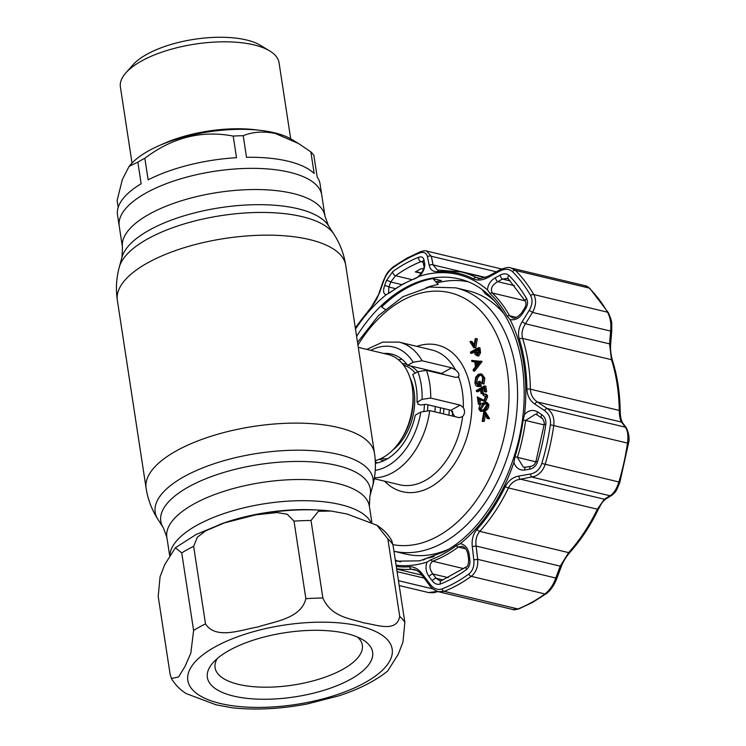 <?xml version="1.0" encoding="UTF-8"?>
<svg xmlns="http://www.w3.org/2000/svg" width="746" height="746" viewBox="0 0 746 746"><rect width="100%" height="100%" fill="white"/><g stroke="black" fill="none" stroke-linecap="round" stroke-linejoin="round"><path stroke-width="1.12" d="M370.585 521.743A102.444 39.762 171.3 0 0 340.484 504.594A102.444 39.762 171.3 0 0 232.267 510.935A102.444 39.762 171.3 0 0 169.948 554.856A102.444 39.762 -8.7 0 1 232.267 510.935A102.444 39.762 -8.7 0 1 340.484 504.594A102.444 39.762 -8.7 0 1 370.585 521.743M289.625 172.261A102.444 39.762 -8.7 0 1 321.768 195.107A102.444 39.762 171.3 0 0 289.625 172.261A102.444 39.762 171.3 0 0 177.268 179.879A102.444 39.762 171.3 0 0 119.229 226.103A102.444 39.762 -8.7 0 1 177.268 179.879A102.444 39.762 -8.7 0 1 289.625 172.261M433.696 371.508A54.719 36.489 103.4 0 1 434.265 372.235M442.583 373.718A54.719 36.489 103.4 0 1 443.077 374.343M452.673 411.233A54.719 36.489 103.4 0 1 452.272 415.998M443.879 408.603A54.719 36.489 103.4 0 1 443.46 413.89M440.047 413.079A54.719 36.489 -76.6 0 0 440.466 407.782M430.852 371.415A54.719 36.489 -76.6 0 0 430.283 370.697M434.834 411.829A54.719 36.489 -76.6 0 0 435.263 406.542M425.696 370.23A54.719 36.489 -76.6 0 0 425.071 369.447M401.973 359.283A54.719 36.489 -76.6 0 0 398.56 359.842M375.275 460.683A54.719 36.489 -76.6 0 0 382.959 457.55A54.719 36.489 -76.6 0 0 401.423 439.04A54.719 36.489 -76.6 0 0 412.771 391.557A54.719 36.489 -76.6 0 0 388.051 354.481L358.285 347.366M439.664 373.522A54.719 36.489 -76.6 0 0 439.096 372.804M448.859 415.186A54.719 36.489 -76.6 0 0 449.279 409.89M375.322 461.625A54.719 36.489 -76.6 0 0 377.187 462.94M363.703 622.873C350.797 618.471 331.522 617.539 322.887 598.031L311.026 520.484L318.365 511.308L331.01 511.019L347.039 514.003L376.898 525.24L387.845 538.854L399.716 616.392C396.62 633.102 376.198 624.533 363.703 622.873M305.869 598.684C300.927 618.751 274.528 621.371 258.041 626.948C241.145 629.773 215.781 639.993 205.504 623.861L193.643 546.314L197.354 537.223L205.542 530.91L224.21 522.955L255.738 514.852L277.008 512.558L287.257 514.255L294.008 521.137L305.869 598.684A121.598 47.194 -8.7 0 1 322.887 598.031M193.606 630.463L190.855 653.03L184.952 666.551L178.546 676.967L171.44 678.506L170.079 674.002L158.208 596.455L160.064 576.798L164.745 564.591L175.394 547.741L181.744 552.917L193.606 630.463A121.598 47.194 -8.7 0 1 205.504 623.861M171.44 678.506C175.105 684.651 180.01 689.668 186.146 693.556L216.004 704.793L232.034 707.777C255.645 710.285 280.738 709.008 307.305 703.944L338.833 695.841C358.817 689.341 375.089 681.079 387.65 671.055L398.299 654.195L402.999 641.933L404.836 622.341L392.965 544.794L391.594 540.29C387.939 534.145 383.034 529.128 376.898 525.24M346.405 633.494A83.599 32.451 -8.7 0 1 362.882 639.807A83.599 32.451 -8.7 0 1 340.596 684.166A83.599 32.451 -8.7 0 1 233.582 696.074A83.599 32.451 -8.7 0 1 212.983 662.746A83.599 32.451 -8.7 0 1 346.405 633.494M357.604 637.121A74.479 28.907 -8.7 0 1 362.351 645.215A74.479 28.907 -8.7 0 1 320.155 678.823A74.479 28.907 -8.7 0 1 238.468 684.352A74.479 28.907 -8.7 0 1 215.1 667.745A74.479 28.907 -8.7 0 1 217.217 658.606M287.928 161.183A102.444 39.762 -8.7 0 1 314.169 173.482L310.858 151.876L298.596 143.558L275.47 133.543C263.683 131.054 252.931 131.772 243.215 135.707L246.516 157.313A102.444 39.762 -8.7 0 1 287.928 161.183M310.858 151.876A102.444 39.762 171.3 0 1 313.87 155.373L317.171 176.97A102.444 39.762 -8.7 0 1 320.071 184.029L325.004 216.284A102.444 39.762 171.3 0 0 292.87 193.438A102.444 39.762 171.3 0 0 180.513 201.056A102.444 39.762 171.3 0 0 122.465 247.28L121.98 257.258L119.285 267.124C116.32 278.006 115.677 289.056 117.355 300.265L146.113 488.22C147.867 499.419 151.783 509.77 157.863 519.272A110.203 42.774 171.3 0 1 209.356 465.373A110.203 42.774 171.3 0 1 338.479 454.398A110.203 42.774 171.3 0 1 372.562 486.411L369.867 496.277A105.988 41.142 171.3 0 0 337.089 465.485A105.988 41.142 171.3 0 0 212.899 476.041A105.988 41.142 171.3 0 0 163.383 527.87L166.843 537.251L169.622 555.406M298.596 143.558L291.9 139.502A89.679 34.81 171.3 0 0 274.23 132.732A89.679 34.81 171.3 0 0 131.1 164.111L129.105 166.367L122.335 179.572L117.122 200.478L118.185 207.425M290.698 138.803L279.06 62.767A80.251 31.155 171.3 0 0 269.698 50.924A80.251 31.155 171.3 0 0 253.882 44.872A80.251 31.155 171.3 0 0 125.794 72.949A80.251 31.155 171.3 0 0 120.404 87.04L132.033 163.085M269.698 50.924L260.475 45.338A71.131 27.611 171.3 0 0 246.46 39.976A71.131 27.611 171.3 0 0 132.928 64.865L125.794 72.949M148.146 179.861A102.444 39.762 -8.7 0 1 236.519 157.695L233.209 136.089C201.812 130.037 172.354 137.423 144.845 158.264L148.146 179.861M122.465 247.28L117.532 215.025A102.444 39.762 -8.7 0 1 141.153 183.74L137.851 162.143L129.105 166.367M144.845 158.264A102.444 39.762 171.3 0 0 137.851 162.143M243.215 135.707A102.444 39.762 171.3 0 0 233.209 136.089M504.501 314.411A135.278 90.219 -76.6 0 0 468.339 290.847L455.834 287.853A135.278 90.219 103.4 0 1 515.663 368.794A135.278 90.219 103.4 0 1 485.907 501.508A135.278 90.219 103.4 0 1 393.953 551.238L405.432 553.989A135.278 90.219 -76.6 0 0 448.346 549.326M366.734 349.389L382.707 342.125L399.073 342.116A69.313 46.224 103.4 0 1 422.115 360.766L451.638 367.825L455.452 369.876C458.557 372.273 459.592 374.557 458.557 376.739L455.993 377.429L426.47 370.37A69.313 46.224 103.4 0 1 429.733 383.584A69.313 46.224 103.4 0 1 430.712 398.066L422.087 399.352L416.995 402.169A55.931 37.3 -76.6 0 0 412.762 374.483L417.853 371.657L426.47 370.37M457.969 377.28L458.557 376.739A69.313 46.224 -76.6 0 1 462.334 391.38A69.313 46.224 -76.6 0 1 463.285 407.596L460.235 405.125L430.712 398.066M484.303 411.932L488.173 418.105L487.371 418.553L484.229 413.554L482.988 420.986L484.313 421.294L482.177 421.434L483.706 412.268L484.303 411.932L485.618 412.249L489.497 418.422L488.686 418.87L488.22 418.114M482.988 420.986L482.177 421.434M488.173 418.105L489.497 418.422M485.31 415.28L484.313 421.294M479.79 408.789L481.562 410.384L483.688 409.657L486.728 404.938C485.907 403.073 484.611 402.803 482.839 404.118L479.79 408.789L481.114 409.097L481.739 410.365M481.002 410.347L481.562 410.384M484.639 410.169L488.052 405.246L487.809 404.491M486.075 403.651L484.163 404.435L481.114 409.097M482.839 404.118L484.163 404.435M485.888 402.253L487.203 402.57L488.891 404.752C488.789 407.875 487.539 409.946 485.161 410.971L480.657 411.447L478.941 409.218C479.063 406.122 480.312 404.09 482.681 403.129L485.888 402.253L487.567 404.435L488.891 404.752M487.567 404.435C487.464 407.558 486.224 409.629 483.837 410.654L480.657 411.447M483.837 410.654L485.161 410.971M476.535 350.881L477.328 354.639L478.261 351.077L477.953 349.053L475.221 350.564L476.535 350.881L478.102 350.014M475.221 350.564L475.491 352.513L476.815 352.83M479.706 352.466L479.352 349.855M475.491 352.513L477.328 354.639L476.601 354.76M478.643 347.589L479.24 352.354L477.487 355.628L475.062 354.574L474.372 351.03L470.586 353.138L470.437 352.14L478.643 347.589L479.967 347.906L480.555 352.671L478.801 355.945L476.964 355.842M478.969 349.762L480.293 350.079M479.24 352.354L480.555 352.671M477.487 355.628L478.801 355.945M474.521 352L471.91 353.455L470.586 353.138M375.378 463.266A55.931 37.3 -76.6 0 0 415.289 415.14L420.837 412.062L429.743 410.617A69.313 46.224 103.4 0 1 374.427 477.785M444.513 374.688L441.595 373.401L407.661 365.288A55.931 37.3 -76.6 0 0 391.557 354.07A55.931 37.3 -76.6 0 0 383.752 353.455M422.115 360.766L413.209 362.211L407.661 365.288M463.285 407.596C465.159 410.934 464.926 413.918 462.595 416.557L459.266 417.676L429.743 410.617M454.836 416.613L450.929 410.281L425.845 404.285L421.033 405.013L417.919 404.276L417.844 402.374L416.995 402.169M475.985 338.432L474.447 347.608L473.869 347.925L469.989 341.761L470.791 341.314L473.934 346.312L475.183 338.88L477.309 338.749L475.771 347.916L474.857 347.701M474.447 347.608L475.771 347.916M470.791 341.314L472.115 341.631L474.176 344.904M475.678 361.763L476.284 365.717L479.118 362.024L475.678 361.763L476.992 362.08L477.347 364.337M471.864 361.465L471.696 360.374L482.047 361.54L474.624 371.2L473.309 370.883L473.141 369.811L475.519 366.706L474.754 361.689L471.864 361.465L474.782 361.903M480.732 361.223L473.309 370.883M481.179 361.334L482.047 361.54M480.704 361.083L482.028 361.4M478.466 375.266C476.312 376.916 475.407 379.322 475.762 382.465L477.832 385.551L478.96 385.468L478.391 381.775L479.24 381.309L479.958 385.999C477.309 387.295 475.622 386.251 474.904 382.847L475.724 377.178L478.279 374.287L480.685 373.886L483.501 377.858L482.653 383.733L481.925 383.211L482.653 378.297C482.047 375.452 480.648 374.445 478.466 375.266L479.79 375.583C477.627 377.234 476.731 379.63 477.086 382.782L478.512 385.579M475.762 382.465L477.086 382.782M479.24 381.309L480.555 381.626L481.273 386.316L478.093 386.577M479.958 385.999L481.273 386.316M483.501 377.858L484.825 378.175L483.977 384.041L482.653 383.733M480.685 373.886L482.009 374.203L484.825 378.175M484.508 385.934L485.338 391.333L484.49 391.799L483.818 387.398L481.291 388.797L481.972 393.198L481.123 393.664L480.452 389.263L476.452 391.482L476.302 390.484L484.508 385.934L485.832 386.251L486.653 391.65L485.814 392.116L485.711 391.417M485.338 391.333L486.653 391.65M483.967 388.368L482.615 389.114L483.287 393.515L482.448 393.981L482.345 393.291M481.291 388.797L482.615 389.114M481.972 393.198L483.287 393.515M480.601 390.233L477.776 391.799L476.452 391.482M479.883 399.614L480.601 404.257L479.753 404.724L479.65 404.024M479.277 403.94L478.438 404.407L477.281 396.881L483.082 400.164L484.173 399.987L485.469 396.667L483.184 395.147L483.026 394.149C484.723 393.412 485.814 394.112 486.317 396.247L484.387 400.947L481.105 400.341L478.484 398.784L479.277 403.94L480.601 404.257M477.281 396.881L483.66 400.182M481.338 399.287L482.653 399.604M486.317 396.247L487.642 396.564L485.711 401.264L483.492 401.236M484.387 400.947L485.711 401.264M486.625 396.322L486.178 395.622M484.35 394.466C486.047 393.729 487.138 394.429 487.642 396.564M480.918 375.238L479.79 375.583M395.305 560.06A144.09 96.094 -76.6 0 0 400.733 561.869M467.714 281.69A144.09 96.094 -76.6 0 0 436.876 282.948M419.606 252.987A3.04 2.052 -111.5 0 1 420.632 251.644C423.877 250.721 425.873 250.516 426.6 251.048L431.319 256.27A3.04 2.294 168.6 0 0 427.458 256.783C426.479 252.829 423.868 251.561 419.606 252.987A177.361 118.278 -76.6 0 0 406.085 259.394A177.361 118.278 -76.6 0 0 392.872 267.814C388.759 271.05 385.682 275.47 383.63 281.093L379.462 293.066L370.184 309.068A150.002 100.029 -76.6 0 0 355.357 328.24M396.285 566.484A150.002 100.029 -76.6 0 0 409.629 566.783C414.338 566.652 418.618 569.105 422.469 574.131L430.004 584.146C433.631 588.743 437.641 590.338 442.014 588.939A177.361 118.278 -76.6 0 0 455.536 582.533A177.361 118.278 -76.6 0 0 468.749 574.112C472.731 570.849 474.428 566.093 473.831 559.836L472.274 546.501C471.565 539.722 473.132 534.015 477.002 529.408A150.002 100.029 -76.6 0 0 505.294 486.551C508.352 480.685 512.847 477.188 518.778 476.079L530.49 474.018C535.973 472.871 539.75 469.355 541.801 463.452A177.361 118.278 -76.6 0 0 550.38 424.782C551.005 418.571 549.065 413.853 544.561 410.617L534.77 404.024C529.837 400.593 527.217 395.613 526.928 389.095A150.002 100.029 -76.6 0 0 519.263 339.01C517.687 333.285 518.657 327.522 522.172 321.731L529.212 310.336C532.402 304.918 532.858 299.967 530.602 295.481A177.361 118.278 -76.6 0 0 512.446 271.637C509.014 268.672 504.688 268.541 499.456 271.246L488.36 277.307C482.699 280.319 477.748 280.85 473.524 278.92A150.002 100.029 -76.6 0 0 437.566 271.693C433.006 271.861 430.237 269.772 429.267 265.436L427.458 256.783M440.429 584.025C437.426 584.967 434.694 583.885 432.223 580.761L428.997 576.499C425.798 571.734 425.183 566.913 427.141 562.046L430.908 559.733A147.82 98.575 -76.6 0 0 443.749 553.793A147.82 98.575 -76.6 0 0 456.254 545.671L460.319 543.638C465.15 544.739 468.096 548.263 469.159 554.222L469.849 559.892C470.269 564.163 469.131 567.398 466.427 569.608A172.494 115.033 103.4 0 1 453.577 577.796A172.494 115.033 103.4 0 1 440.429 584.025A3.04 2.052 -111.5 0 1 441.315 580.705L466.492 566.736A3.04 1.79 54.1 0 0 466.427 569.608M386.223 294.689C383.435 294.073 382.866 291.117 384.516 285.811L386.316 280.729L392.629 271.712A172.494 115.033 103.4 0 1 405.479 263.515A172.494 115.033 103.4 0 1 418.637 257.286C421.537 256.326 423.308 257.184 423.942 259.86L424.679 263.534C425.164 267.646 423.402 271.898 419.411 276.281L415.382 278.528A147.82 98.575 -76.6 0 0 402.532 284.468A147.82 98.575 -76.6 0 0 390.027 292.6L386.223 294.689A148.78 99.218 103.4 0 0 355.488 329.061M422.879 261.408L420.958 261.65A168.419 112.31 -76.6 0 0 408.118 267.73A168.419 112.31 -76.6 0 0 395.576 275.731L390.717 281.979L388.927 287.042L388.498 292.917M399.203 585.545L428.502 592.548L437.454 591.419M488.36 277.307A3.04 1.035 61.1 0 1 488.555 276.067L499.643 269.987C505.117 267.59 508.903 266.928 511.019 268L515.439 270.444A179.357 119.612 103.4 0 1 533.791 294.558C536.505 299.883 536.085 305.841 532.513 312.415L525.454 323.773C522.247 328.622 521.295 333.509 522.61 338.432A151.998 101.363 103.4 0 1 530.378 389.179C530.667 394.783 533.017 399.045 537.418 401.973L547.219 408.519C552.376 412.342 554.567 417.947 553.802 425.323A179.357 119.612 103.4 0 1 545.121 464.432C543.209 470.241 539.75 474.204 534.733 476.312L517.36 479.874C513.444 481.291 510.478 483.977 508.455 487.949A151.998 101.363 103.4 0 1 479.781 531.376C476.489 535.358 475.267 540.244 476.116 546.044L472.274 546.501M605.901 498.906C601.341 503.037 602.013 502.636 598.413 509.145C590.468 525.604 580.947 540.029 569.841 552.422C563.062 560.833 562.232 564.461 561.001 567.324A3.04 1.063 -159.8 0 0 560.218 566.149L568.657 552.618A151.998 101.363 -76.6 0 0 597.332 509.192L604.4 499.233A3.04 2.639 59 0 0 605.901 498.906L611.617 495.447C615.954 491.847 616.243 491.483 619.861 482.205L628.486 443.32C629.717 438.881 629.037 433.79 626.463 428.045L622.658 422.907C621.073 420.231 620.252 416.259 620.196 410.999C619.926 392.881 617.343 376.012 612.447 360.393L612.447 360.393C610.732 354.052 610.163 348.326 610.741 343.225L611.795 330.413C611.524 321.414 612.755 323.428 608.438 312.807L589.909 288.478C587.55 286.52 586.02 285.615 585.312 285.755L589.163 288.068L515.439 270.444A3.04 2.098 134.9 0 0 512.446 271.637M518.778 476.079A3.04 1.427 -99.8 0 0 520.298 479.128L604.4 499.233L611.645 494.701C614.583 492.118 616.989 487.903 618.854 482.056A179.357 119.612 -76.6 0 0 627.526 442.947C628.421 435.599 627.684 430.349 625.316 427.188A3.04 2.686 -36.3 0 1 626.463 428.045M435.823 281.783A144.705 96.504 103.4 0 1 441.352 280.589L432.922 278.575L438.219 284.44A140.145 93.464 -76.6 0 0 426.003 287.732M385.188 309.301L381.635 307.016A144.705 96.504 103.4 0 1 406.57 288.17A144.705 96.504 103.4 0 1 432.922 278.575M466.81 281.335A144.705 96.504 -76.6 0 0 464.264 281.121M526.573 298.614A3.04 1.856 149.9 0 0 525.436 301.375L508.371 278.948L507.261 278.361L502.459 279.079L497.722 281.652C492.024 285.019 490.197 288.786 492.229 292.964A148.958 99.339 103.4 0 1 509.583 315.745L512.586 317.889C514.581 318.868 517.538 317.274 521.473 313.106L522.592 313.544C519.113 318.477 514.936 320.482 510.059 319.558L507.205 316.136A147.82 98.575 -76.6 0 0 489.991 293.523L487.53 289.97C487.791 284.841 490.392 280.757 495.316 277.717L500.062 275.153C503.653 273.316 506.599 273.409 508.931 275.423A172.494 115.033 103.4 0 1 526.573 298.614C528.112 301.682 527.786 305.049 525.613 308.713L524.503 308.285L521.473 313.106M466.492 566.736C467.751 566.699 468.469 564.424 468.647 559.892L467.947 554.222C466.903 549.858 464.982 547.238 462.203 546.361L458.24 547.06A148.958 99.339 103.4 0 1 445.632 555.248A148.958 99.339 103.4 0 1 432.689 561.225C429.043 564.302 429.09 568.555 432.839 573.972L436.056 578.243L439.842 580.789L441.315 580.705M467.947 554.222L469.159 554.222M468.647 559.892L469.849 559.892M432.223 580.761A3.04 1.072 -37.1 0 1 436.056 578.243L443.189 579.95M428.997 576.499A3.04 1.082 -37 0 1 432.839 573.972L448.271 577.665M395.436 288.599L388.927 287.042A3.04 1.035 -160.6 0 0 384.516 285.811M424.679 263.534A3.04 2.294 168.7 0 0 423.784 265.623L423.784 265.623C425.285 267.46 420.203 276.468 416.137 277.904A3.04 2.07 69.6 0 0 416.137 277.904A3.04 2.07 69.6 0 0 415.382 278.528M514.516 285.671L497.722 281.652A3.04 1.016 -118.6 0 1 495.316 277.717M510.339 280.962L502.459 279.079A3.04 1.007 -118.5 0 1 500.062 275.153M525.613 308.713L522.592 313.544M541.829 414.729C544.916 416.949 546.249 420.166 545.82 424.371L544.179 424.409L544.188 422.217L542.78 418.944L537.316 415A3.04 1.445 -56.3 0 1 537.642 411.923L541.829 414.729A3.04 1.436 123.6 0 0 541.512 417.788L541.512 417.788A3.04 1.436 123.6 0 0 541.894 417.909M545.82 424.371A172.494 115.033 103.4 0 1 537.474 461.979C536.057 466.008 533.483 468.395 529.753 469.159A3.04 1.399 -99.6 0 1 530.676 466.353L525.678 467.201A3.04 1.408 80.3 0 0 524.746 470.027C519.43 470.521 515.831 467.994 513.919 462.445A148.78 99.218 103.4 0 1 460.319 543.638M529.753 469.159L524.746 470.027M537.316 415L535.46 414.198L525.604 420.474L523.114 420.054A147.82 98.575 103.4 0 1 514.973 456.729L513.919 462.445M544.114 424.894L525.604 420.474A148.958 99.339 103.4 0 1 517.398 457.429L523.338 467.127L525.678 467.201M523.114 420.054L524.578 414.44C528.653 410.169 533.008 409.33 537.642 411.923M423.234 560.06L426.712 558.278A140.145 93.464 -76.6 0 0 434.023 556.572M495.008 301.477A140.145 93.464 -76.6 0 0 485.394 293.915L482.373 289.849M397.404 560.824A144.705 96.504 -76.6 0 0 399.772 561.775M501.685 269.008L426.6 251.048M496.314 271.805L431.319 256.27L433.1 264.923L437.417 270.061L439.319 270.183A3.04 2.219 85.8 0 0 437.566 271.693M485.012 277.643L461 271.898A151.998 101.363 103.4 0 1 476.256 277.54L478.223 278.258M544.561 410.617A3.04 1.445 123.7 0 1 547.219 408.519L625.316 427.188L621.521 422.077C620.131 419.923 619.376 416.035 619.255 410.431A151.998 101.363 -76.6 0 0 611.487 359.684L609.557 343.878L610.61 331.084C611.394 323.895 610.359 317.591 607.524 312.182A179.357 119.612 -76.6 0 0 589.163 288.068A3.04 2.098 -45.1 0 1 589.909 288.478M442.014 588.939A3.04 2.052 -111.5 0 0 444.215 591.326L517.938 608.95A3.04 2.052 -111.5 0 0 518.862 608.904L532.663 602.367L546.1 593.797A3.04 1.79 -125.9 0 1 544.972 593.956C549.849 590.133 553.457 584.817 555.789 578.019L560.218 566.149L476.116 546.044L477.701 559.36C478.158 566.82 476.004 572.471 471.248 576.332A179.357 119.612 103.4 0 1 457.885 584.855A179.357 119.612 103.4 0 1 444.215 591.326L438.471 591.709L512.922 609.51L517.938 608.95A179.357 119.612 -76.6 0 0 531.609 602.479A179.357 119.612 -76.6 0 0 544.972 593.956L471.248 576.332A3.04 1.79 -125.9 0 1 468.749 574.112M422.469 574.131A3.04 1.1 143.3 0 0 422.124 575.427C420.222 572.546 417.574 570.559 414.189 569.478L411.512 569.245A151.998 101.363 103.4 0 1 396.639 568.76M430.004 584.146A3.04 1.091 143.1 0 0 429.631 585.461C431.384 588.184 434.331 590.263 438.471 591.709L438.471 591.709M561.001 567.324L556.563 579.213A3.04 1.082 -159.4 0 0 555.789 578.019L477.701 559.36L473.831 559.836M611.617 495.447A3.04 2.648 58.5 0 1 610.088 495.782L531.991 477.114A3.04 1.408 -99.7 0 1 530.49 474.018M622.658 422.907A3.04 2.676 -36.8 0 0 621.521 422.077L537.418 401.973A3.04 1.464 123.8 0 0 534.77 404.024M610.741 343.225A3.04 0.96 4.9 0 1 609.557 343.878L525.454 323.773L522.172 321.731M611.795 330.413A3.04 0.979 4.5 0 1 610.61 331.084L532.513 312.415L529.212 310.336M499.643 269.987A3.04 1.016 61.4 0 0 499.456 271.246M485.525 277.456L433.1 264.923A3.04 2.285 168.2 0 0 429.267 265.436M383.63 281.093A3.04 1.035 -160.7 0 0 383.108 281.438L378.959 293.402C377.607 297.99 374.734 302.96 370.37 308.294L355.292 327.802M379.462 293.066A3.04 1.016 -161 0 0 378.959 293.402M421.294 273.288L415.317 271.936L421.453 268.532L423.402 269.026M401.842 284.636L390.717 281.979A3.04 1.035 -160.5 0 0 386.316 280.729M423.942 259.86A3.04 2.303 168.9 0 0 423.057 261.949L423.784 265.623M369.867 496.277L369.382 506.264A102.444 39.762 171.3 0 0 337.239 483.417A102.444 39.762 171.3 0 0 224.882 491.027A102.444 39.762 171.3 0 0 166.843 537.251M325.004 216.284L328.464 225.665L333.984 234.272C340.064 243.774 343.981 254.125 345.734 265.315L374.492 453.279A115.518 44.835 171.3 0 0 338.255 427.514A115.518 44.835 171.3 0 0 211.556 436.102A115.518 44.835 171.3 0 0 146.113 488.22M345.734 265.315A115.518 44.835 171.3 0 0 309.497 239.559A115.518 44.835 171.3 0 0 182.798 248.138A115.518 44.835 171.3 0 0 117.355 300.265M333.984 234.272A110.203 42.774 171.3 0 0 302.102 216.648A110.203 42.774 171.3 0 0 189.829 222.289A110.203 42.774 171.3 0 0 119.285 267.124M328.464 225.665A105.988 41.142 171.3 0 0 297.794 208.712A105.988 41.142 171.3 0 0 189.829 214.149A105.988 41.142 171.3 0 0 121.98 257.258M427.514 410.403A49.46 32.983 -76.6 0 0 427.878 404.78M417.751 371.713A49.46 32.983 -76.6 0 0 410.496 365.969M407.074 364.524A49.46 32.983 -76.6 0 0 402.262 363.516M379.369 459.294A49.46 32.983 -76.6 0 0 384.115 460.571M381.206 458.464A48.033 32.031 -76.6 0 0 387.603 458.706M423.933 410.887A48.033 32.031 -76.6 0 0 424.409 404.509M415.261 373.093A48.033 32.031 -76.6 0 0 403.53 365.083M392.769 450.043A48.033 32.031 -76.6 0 0 410.039 377.83M401.423 439.04L402.728 436.932A49.46 32.983 -76.6 0 0 412.986 394.019L412.771 391.557M359.74 626.099A103.358 40.116 171.3 0 0 215.09 646.885A103.358 40.116 171.3 0 0 220.256 703.469A103.358 40.116 171.3 0 0 364.906 682.693A103.358 40.116 171.3 0 0 359.74 626.099M193.643 546.314A121.598 47.194 171.3 0 0 181.744 552.917M311.026 520.484A121.598 47.194 171.3 0 0 294.008 521.137M219.11 524.699A102.444 39.762 -8.7 0 1 315.745 509.91M399.716 616.392A121.598 47.194 -8.7 0 1 404.836 622.341M392.965 544.794A121.598 47.194 171.3 0 0 387.845 538.854M160.866 144.892A80.251 31.155 -8.7 0 1 257.743 130.065M392.946 544.664A129.198 86.163 -76.6 0 0 507.159 370.016A129.198 86.163 -76.6 0 0 446.117 291.928A129.198 86.163 -76.6 0 0 357.94 345.09M455.452 369.876A69.313 46.224 -76.6 0 0 431.682 349.911L399.073 342.116M416.846 346.368A75.393 50.28 103.4 0 1 470.847 390.158A75.393 50.28 103.4 0 1 445.465 475.211A75.393 50.28 103.4 0 1 384.619 481.189M422.087 399.352A63.233 42.168 -76.6 0 0 421.22 384.805A63.233 42.168 -76.6 0 0 417.853 371.657M451.638 367.825L441.595 373.401M413.209 362.211A63.233 42.168 -76.6 0 0 370.725 350.34M375.247 470.372A63.233 42.168 -76.6 0 0 420.837 412.062M374.268 478.718L399.455 484.732A69.313 46.224 -76.6 0 0 462.595 416.557M460.235 405.125L450.929 410.281M418.637 257.286A3.04 2.052 68.5 0 0 420.958 261.65L423.094 262.163M427.141 562.046A148.78 99.218 103.4 0 1 396.089 565.198M420.632 251.644L406.831 258.172L393.384 266.751C386.176 272.84 385.887 275.46 383.108 281.438M398.457 580.686L432.96 588.93M424.11 578.094L397.077 571.632M598.413 509.145A3.04 0.699 -154.3 0 1 597.332 509.192L508.455 487.949A3.04 0.699 -154.3 0 1 505.294 486.551M541.801 463.452L619.861 482.205M395.473 561.178L419.718 560.833L444.467 551.592C491.064 527.208 527.245 452.468 523.99 386.204C522.638 330.888 495.325 286.772 458.986 278.92A144.705 96.504 -76.6 0 0 405.171 287.835A144.705 96.504 -76.6 0 0 356.607 336.381M507.205 316.136A3.04 1.837 150.8 0 1 509.583 315.745L516.512 317.404M465.756 548.851L458.24 547.06A3.04 1.772 -126.8 0 1 456.254 545.671M463.77 568.657L432.689 561.225A3.04 2.07 -110.4 0 1 430.908 559.733M416.147 277.904L403.045 283.956L390.354 292.199A3.04 1.772 53.2 0 0 390.027 292.6M525.109 300.815L492.229 292.964A3.04 2.107 133.8 0 0 489.991 293.523M508.371 278.948A3.04 2.098 -45.1 0 1 508.931 275.423M525.436 301.375L525.436 301.375C526.368 303.389 526.051 305.692 524.503 308.285M544.179 424.409L535.982 461.345C534.938 464.385 533.166 466.054 530.676 466.353M537.474 461.979L535.982 461.345M535.824 461.839L514.973 456.729M510.059 319.558A148.78 99.218 103.4 0 1 524.578 414.44M419.411 276.281A148.78 99.218 103.4 0 1 487.53 289.97M421.462 273.027L415.764 271.665M473.524 278.92A3.04 2.238 117 0 1 476.256 277.54L480.172 278.482M530.602 295.481A3.04 1.856 149.9 0 1 533.791 294.558L607.524 312.182A3.04 1.856 -30.1 0 1 608.438 312.807M612.447 360.393A3.04 1.511 -17.5 0 0 611.487 359.684L522.61 338.432A3.04 1.511 162.5 0 0 519.263 339.01M526.928 389.095A3.04 0.802 179.2 0 1 530.378 389.179L619.255 410.431A3.04 0.802 -0.8 0 1 620.196 410.999M628.486 443.32L550.38 424.782M477.002 529.408A3.04 1.427 -138 0 0 479.781 531.376L568.657 552.618A3.04 1.427 -138 0 0 569.841 552.422M416.734 570.494L411.512 569.245A3.04 2.219 85.8 0 1 409.629 566.783M392.872 267.814A3.04 1.79 -125.9 0 1 393.384 266.751M370.184 309.068A3.04 1.427 -138 0 1 370.37 308.294M392.629 271.712A3.04 1.79 -125.9 0 0 395.576 275.731L411.857 279.619M369.382 506.264L371.844 522.349M374.492 453.279C376.171 464.478 375.527 475.528 372.562 486.411M163.383 527.87L157.863 519.272M175.394 547.741L196.273 534.406L222.439 523.552M255.738 514.852C282.305 509.788 307.399 508.52 331.01 511.019M357.52 342.377L378.464 315.595L403.008 296.638L429.472 287.061L455.834 287.853M390.354 292.199L388.797 293.029M511.019 268L585.312 285.755M421.882 575.11L396.685 569.086M422.124 575.427L429.631 585.461M488.555 276.067C480.956 278.64 477.496 279.358 478.167 278.239M439.319 270.183L461 271.898M556.563 579.213C552.814 588.24 548.385 592.249 546.1 593.797M518.862 608.904C514.945 609.846 512.959 610.051 512.922 609.51M437.958 591.578L433.51 592.772L428.512 592.548M422.842 261.38L423.057 261.949"/></g></svg>
